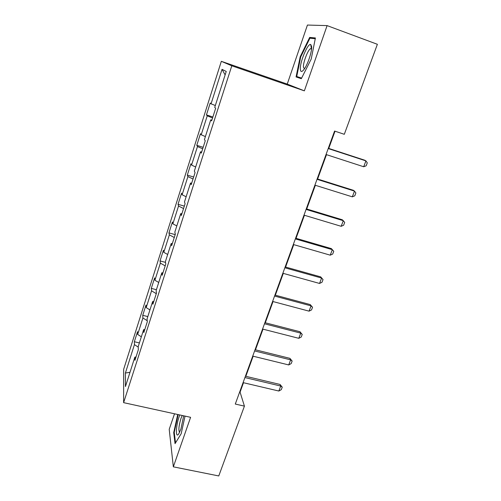 <?xml version="1.0" encoding="UTF-8"?>
<svg xmlns="http://www.w3.org/2000/svg" width="501" height="501" viewBox="0 0 501 501"><rect width="100%" height="100%" fill="white"/><g stroke="black" fill="none" stroke-linecap="round" stroke-linejoin="round"><path stroke-width="0.75" d="M174.517 413.795L169.213 429.313L173.34 466.838L218.768 475.95L244.425 406.129L240.073 392.145L243.499 382.72M221.329 61.322L123.672 369.262L123.622 402.654L231.8 65.794L221.329 61.322L287.242 84.099L304.364 90.85L327.103 25.607L307.432 25.05L287.242 84.099M136.028 356.919L134.832 357.175L134.932 360.338L138.332 349.729L138.201 346.648L143.637 329.639L143.825 332.576L147.294 321.742L147.075 318.899L152.63 301.539L152.899 304.232L156.444 293.173L156.137 290.574L161.804 272.845L162.167 275.293L165.787 263.996L165.386 261.647L171.179 243.542L171.636 245.728L175.331 234.192L174.836 232.107L180.755 213.614L181.312 215.53L185.088 203.738L184.487 201.928L190.53 183.034L191.194 184.669L195.058 172.62L194.35 171.098L200.525 151.79L201.302 153.124L205.247 140.806L204.433 139.591L210.746 119.852L211.629 120.873L215.662 108.279L214.735 107.383L226.227 71.455L222.037 69.338L225.124 74.899M134.832 357.175L125.438 386.547L125.394 373.032L134.437 344.607L134.343 341.732L139.384 342.941M222.037 69.338L211.059 103.832L210.22 103.018L206.45 114.892L207.245 115.812L201.208 134.782L200.475 133.686L196.78 145.309L197.475 146.517L191.564 165.092L190.931 163.721L187.311 175.106L187.906 176.577L182.12 194.77L181.575 193.135L178.03 204.289L178.538 206.024L172.864 223.847L172.419 221.956L168.943 232.89L169.357 234.869L163.802 252.335L163.439 250.199L160.032 260.915L160.364 263.138L154.915 280.247L154.64 277.886L151.302 288.388L151.546 290.837L146.211 307.608L146.01 305.021L142.741 315.317L142.91 317.985L137.675 334.43L137.556 331.631L134.343 341.732M327.103 25.607L377.378 44.301L344.306 134.306L334.58 131.049L235.288 404.057L244.425 406.129M144.827 329.439L143.637 329.639M137.675 334.43L141.345 336.81M142.91 317.985L147.213 320.696M153.813 301.389L152.63 301.539M146.211 307.608L149.949 309.912M151.546 290.837L156.287 293.667M162.982 272.757L161.804 272.845M154.915 280.247L158.723 282.476M160.364 263.138L165.186 265.868M172.35 243.511L171.179 243.542M163.802 252.335L167.678 254.483M169.357 234.869L174.273 237.505M181.913 213.645L180.755 213.614M172.864 223.847L176.815 225.913M178.538 206.024L183.548 208.548M191.689 183.141L190.53 183.034M182.12 194.77L186.147 196.755M187.906 176.577L193.017 178.995M201.671 151.96L200.525 151.79M191.564 165.092L195.672 166.983M197.475 146.517L202.68 148.81M211.879 120.096L210.746 119.852M201.208 134.782L205.391 136.579M207.245 115.812L212.556 117.986M211.059 103.832L215.33 105.523M173.34 466.838L190.599 417.314L123.622 402.654M304.364 90.85L231.8 65.794M245.828 376.32L253.149 356.205M255.472 349.817L262.987 329.157M265.311 322.782L273.032 301.552M275.343 295.195L283.284 273.383M285.589 267.052L293.749 244.632M296.041 238.313L304.426 215.267M306.718 208.98L315.342 185.289M317.615 179.026L326.483 154.659M328.75 148.428L335.019 131.199M125.394 373.032L129.997 372.299M134.437 344.607L138.22 347.105M239.653 392.051L240.073 392.145M206.45 114.892L212.875 116.984M196.78 145.309L203.162 147.313M187.311 175.106L193.643 177.022M178.03 204.289L184.324 206.124M168.943 232.89L175.187 234.643M160.032 260.915L165.518 262.392M151.302 288.388L156.412 289.716M142.741 315.317L147.814 316.588M300.187 56.763L296.066 76.941L301.326 78.688L311.202 59.068L315.417 37.963L309.662 37.418L300.187 56.763L300.719 56.951M177.723 414.496L173.715 432.57L175.043 443.642L181.187 433.697L185.044 416.099M312.461 38.439L309.662 37.418M174.285 432.689L173.715 432.57M328.218 148.553L365.918 160.89L367.283 162.856L366.175 165.781L363.701 166.752L326.045 154.515M363.701 166.752L365.918 160.89L364.766 160.22L328.312 148.283M300.343 69.238C300.606 72.225 301.884 72.225 304.17 69.219C307.833 64.335 312.154 51.221 311.635 46.512L310.733 44.483C307.796 42.973 299.692 62.45 300.343 69.238M311.597 48.603L310.351 48.722C307.583 50.57 303.017 62.794 303.431 67.159L304.426 68.844M301.621 78.1L296.736 76.496L300.725 56.926L309.919 38.189L315.267 38.721M301.577 78.187L296.736 76.496M179.771 414.947L179.17 416.588C175.745 426.088 175.388 439.346 178.838 433.697L180.905 429.113L183.685 415.805M182.214 415.479L180.974 418.416C178.788 425.831 178.331 430.465 179.602 432.319M175.519 442.865L174.242 432.338L178.181 414.596M317.027 179.308L354.489 191.106L355.873 192.954L354.789 195.81L352.316 196.843L314.904 185.151M352.316 196.843L354.489 191.106L353.399 190.299L317.183 178.888M306.08 209.424L343.291 220.69L344.701 222.419L343.642 225.225L341.168 226.308L303.994 215.142M341.168 226.308L343.291 220.69L342.271 219.757L306.286 208.848M295.352 238.908L332.326 249.667L333.76 251.283L332.72 254.032L330.247 255.172L293.317 244.507M330.247 255.172L332.326 249.667L331.368 248.609L295.615 238.188M284.85 267.784L321.586 278.055L320.684 276.878L323.039 279.564L322.018 282.251L319.55 283.447L282.858 273.264M285.163 266.927L320.684 276.878M319.55 283.447L321.586 278.055L323.039 279.564M274.567 296.066L311.065 305.873L310.219 304.577L312.536 307.276L311.534 309.912L309.067 311.159L272.607 301.439M274.924 295.083L310.219 304.577M309.067 311.159L311.065 305.873L312.536 307.276M264.484 323.784L300.75 333.134L299.961 331.731L302.235 334.436L301.258 337.016L298.79 338.313L262.568 329.051M264.885 322.675L299.961 331.731M298.79 338.313L300.75 333.134L302.235 334.436M254.608 350.944L290.636 359.856L289.904 358.347L292.146 361.058L291.181 363.594L288.72 364.935L252.729 356.105M255.053 349.711L289.904 358.347M288.72 364.935L290.636 359.856L292.146 361.058M244.926 377.566L280.729 386.052L280.04 384.449L282.245 387.167L281.305 389.646L278.844 391.03L243.085 382.626M245.415 376.22L280.04 384.449M278.844 391.03L280.729 386.052L282.245 387.167M311.541 49.154L310.351 48.722M311.328 48.422L310.733 44.483"/></g></svg>
